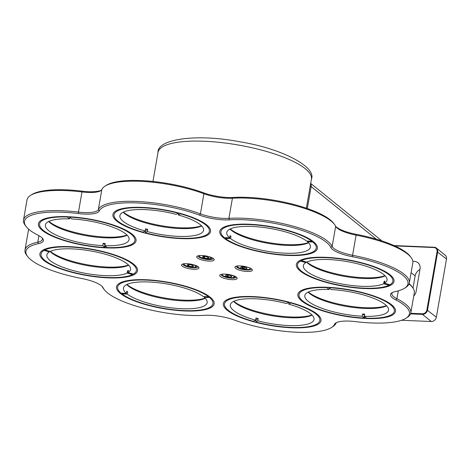 <?xml version="1.0" encoding="UTF-8"?>
<svg xmlns="http://www.w3.org/2000/svg" width="470" height="470" viewBox="0 0 470 470"><rect width="100%" height="100%" fill="white"/><g stroke="black" fill="none" stroke-linecap="round" stroke-linejoin="round"><path stroke-width="0.7" d="M412.872 261.461A7.784 6.739 128.9 0 1 417.877 262.701A7.784 6.739 128.9 0 1 420.039 269.051L416.132 291.429A7.784 6.739 128.9 0 1 413.747 296.012M410.715 313.296L422.348 313.778A4.248 3.678 -51.1 0 0 426.901 309.912L437.053 251.726A4.248 3.678 -51.1 0 0 433.91 247.537L394.771 245.91M419.945 269.563A7.784 6.739 -51.1 0 0 415.133 275.896L413.007 288.069M410.527 313.878L422.454 314.371A4.718 4.083 -51.1 0 0 427.512 310.077L437.664 251.897A4.718 4.083 -51.1 0 0 436.354 248.042A4.718 4.083 -51.1 0 0 434.174 247.243L394.013 245.569M437.053 251.726L446.5 259.029A4.718 4.083 -51.1 0 0 445.19 255.181L436.354 248.042M446.5 259.029L436.348 317.209L426.901 309.912M422.348 313.778L422.454 314.371L431.29 321.509A4.718 4.083 -51.1 0 0 436.348 317.209M431.29 321.509L401.533 320.27M409.023 283.962A64.889 17.56 9.9 0 1 412.584 287.481L411.649 286.254A63.709 17.237 -170.1 0 0 409.147 283.633M356.154 234.313L356.09 235.135A64.889 17.56 9.9 0 1 411.097 257.507L410.163 256.285A63.709 17.237 -170.1 0 0 356.154 234.313A24.775 6.703 9.9 0 1 335.709 226.399M233.337 197.465L232.415 198.211A64.889 17.56 9.9 0 1 334.493 224.419L333.553 223.191A63.709 17.237 -170.1 0 0 233.337 197.465A24.775 6.703 9.9 0 1 203.416 192.753A63.709 17.237 -170.1 0 0 106.244 185.339L104.945 186.173A64.889 17.56 9.9 0 1 203.921 193.722L203.416 192.753M101.291 190.25A24.775 6.703 9.9 0 1 82.344 191.184A63.709 17.237 -170.1 0 0 31.737 194.627L30.438 195.461A64.889 17.56 9.9 0 1 81.986 191.954L82.344 191.184M412.584 287.481A64.889 17.56 9.9 0 1 414.311 292.792L410.798 312.932A64.889 17.56 9.9 0 1 407.373 317.344L406.074 318.178A63.709 17.237 9.9 0 1 355.467 321.621A24.775 6.703 9.9 0 0 335.786 322.961A24.775 6.703 9.9 0 0 334.605 324.224A63.709 17.237 9.9 0 1 331.567 327.467A63.709 17.237 9.9 0 1 234.395 320.052A24.775 6.703 9.9 0 0 204.474 315.341A63.709 17.237 9.9 0 1 104.258 289.614A63.709 17.237 9.9 0 1 103.106 287.757L102.149 286.494A64.889 17.56 9.9 0 0 103.318 288.386L104.258 289.614M103.106 287.757A24.775 6.703 9.9 0 0 102.66 287.035A24.775 6.703 9.9 0 0 81.657 278.487A63.709 17.237 9.9 0 1 27.648 256.52L26.714 255.292A64.889 17.56 9.9 0 1 24.986 249.981L28.5 229.842A64.889 17.56 9.9 0 1 28.67 229.172M27.648 256.52A63.709 17.237 9.9 0 1 38.505 243.642A24.775 6.703 9.9 0 0 42.729 238.637A24.775 6.703 9.9 0 0 38.094 235.253A63.709 17.237 9.9 0 1 26.161 226.552L25.227 225.324A64.889 17.56 9.9 0 1 23.5 220.013L27.013 199.873A64.889 17.56 9.9 0 1 30.438 195.461M104.945 186.173A64.889 17.56 9.9 0 0 101.855 189.481A23.594 6.386 9.9 0 1 100.733 190.679A23.594 6.386 9.9 0 1 81.986 191.954L78.472 212.093A64.889 17.56 9.9 0 0 23.5 220.013M101.855 189.481L98.342 209.62L99.299 210.959A63.709 17.237 9.9 0 1 136.888 202.934A63.709 17.237 9.9 0 1 199.509 215.131L200.408 213.862A23.594 6.386 9.9 0 0 228.902 218.35L232.415 198.211A23.594 6.386 9.9 0 1 203.921 193.722L200.408 213.862A64.889 17.56 9.9 0 0 136.623 201.442A64.889 17.56 9.9 0 0 98.342 209.62A23.594 6.386 9.9 0 1 78.472 212.093L78.437 213.562A63.709 17.237 9.9 0 0 26.161 226.552M334.493 224.419A64.889 17.56 9.9 0 1 335.662 226.311A23.594 6.386 9.9 0 0 336.085 226.998A23.594 6.386 9.9 0 0 356.09 235.135L352.576 255.275A23.594 6.386 9.9 0 1 332.149 246.45L335.662 226.311M411.097 257.507A64.889 17.56 9.9 0 1 412.825 262.824L409.311 282.964A64.889 17.56 9.9 0 1 405.886 287.376L404.588 288.21A63.709 17.237 9.9 0 1 395.399 291.535A24.775 6.703 9.9 0 0 391.827 292.834A24.775 6.703 9.9 0 0 395.816 299.93A63.709 17.237 9.9 0 1 406.074 318.178M398.302 290.836L396.921 298.755A64.889 17.56 9.9 0 1 410.798 312.932M331.567 327.467L332.866 326.632A64.889 17.56 9.9 0 0 335.956 323.325A23.594 6.386 9.9 0 1 336.52 322.555M24.986 249.981A64.889 17.56 9.9 0 1 37.77 242.179L38.904 235.687M42.177 238.008A23.594 6.386 9.9 0 1 42.423 239.342A23.594 6.386 9.9 0 1 37.77 242.179L38.505 243.642M229.43 219.843L228.902 218.35A64.889 17.56 9.9 0 1 292.446 225.988A64.889 17.56 9.9 0 1 332.149 246.45L330.798 247.426A63.709 17.237 9.9 0 0 291.823 227.339A63.709 17.237 9.9 0 0 229.43 219.843A24.775 6.703 9.9 0 1 199.509 215.131M330.798 247.426A24.775 6.703 9.9 0 0 352.247 256.691L352.576 255.275A64.889 17.56 9.9 0 1 409.311 282.964M395.816 299.93L396.921 298.755A23.594 6.386 9.9 0 1 391.874 293.597A23.594 6.386 9.9 0 1 392.556 292.428M99.299 210.959A24.775 6.703 9.9 0 1 78.437 213.562M352.247 256.691A63.709 17.237 9.9 0 1 404.588 288.21M133.597 264.122A49.55 13.407 9.9 0 1 136.206 266.719A49.55 13.407 9.9 0 1 86.41 275.467A49.55 13.407 9.9 0 1 42.517 250.369A49.55 13.407 9.9 0 1 86.891 248.377A49.55 13.407 9.9 0 1 133.597 264.122M210.202 297.216A49.55 13.407 9.9 0 1 212.81 299.813A49.55 13.407 9.9 0 1 163.014 308.561A49.55 13.407 9.9 0 1 119.121 283.463A49.55 13.407 9.9 0 1 163.501 281.471A49.55 13.407 9.9 0 1 210.202 297.216M317.056 314.048A49.55 13.407 9.9 0 1 319.665 316.645A49.55 13.407 9.9 0 1 269.868 325.393A49.55 13.407 9.9 0 1 225.976 300.295A49.55 13.407 9.9 0 1 270.35 298.303A49.55 13.407 9.9 0 1 317.056 314.048M391.563 304.76A49.55 13.407 9.9 0 1 394.171 307.356A49.55 13.407 9.9 0 1 344.375 316.104A49.55 13.407 9.9 0 1 300.483 291.006A49.55 13.407 9.9 0 1 344.857 289.015A49.55 13.407 9.9 0 1 391.563 304.76M390.077 274.791A49.55 13.407 9.9 0 1 392.685 277.388A49.55 13.407 9.9 0 1 342.889 286.136A49.55 13.407 9.9 0 1 298.996 261.038A49.55 13.407 9.9 0 1 343.376 259.046A49.55 13.407 9.9 0 1 390.077 274.791M313.472 241.697A49.55 13.407 9.9 0 1 316.081 244.294A49.55 13.407 9.9 0 1 266.284 253.042A49.55 13.407 9.9 0 1 222.392 227.944A49.55 13.407 9.9 0 1 266.766 225.953A49.55 13.407 9.9 0 1 313.472 241.697M132.111 234.154A49.55 13.407 9.9 0 1 134.72 236.751A49.55 13.407 9.9 0 1 84.923 245.499A49.55 13.407 9.9 0 1 41.031 220.401A49.55 13.407 9.9 0 1 85.411 218.409A49.55 13.407 9.9 0 1 132.111 234.154M213.462 258.635A8.848 2.397 9.9 0 1 213.932 259.099A8.848 2.397 9.9 0 1 205.037 260.662A8.848 2.397 9.9 0 1 197.2 256.179A8.848 2.397 9.9 0 1 205.126 255.821A8.848 2.397 9.9 0 1 213.462 258.635M198.252 266.813A8.848 2.397 9.9 0 1 198.716 267.277A8.848 2.397 9.9 0 1 189.827 268.84A8.848 2.397 9.9 0 1 181.984 264.357A8.848 2.397 9.9 0 1 189.909 263.999A8.848 2.397 9.9 0 1 198.252 266.813M236.475 277.212A8.848 2.397 9.9 0 1 236.939 277.676A8.848 2.397 9.9 0 1 228.044 279.239A8.848 2.397 9.9 0 1 220.207 274.756A8.848 2.397 9.9 0 1 228.132 274.404A8.848 2.397 9.9 0 1 236.475 277.212M251.685 269.034A8.848 2.397 9.9 0 1 252.149 269.498A8.848 2.397 9.9 0 1 243.26 271.061A8.848 2.397 9.9 0 1 235.423 266.578A8.848 2.397 9.9 0 1 243.343 266.226A8.848 2.397 9.9 0 1 251.685 269.034M206.618 224.866A49.55 13.407 9.9 0 1 209.226 227.462A49.55 13.407 9.9 0 1 159.43 236.21A49.55 13.407 9.9 0 1 115.538 211.112A49.55 13.407 9.9 0 1 159.917 209.121A49.55 13.407 9.9 0 1 206.618 224.866M131.101 274.139A48.375 13.09 -170.1 0 0 132.141 273.728M122.77 293.227A48.375 13.09 -170.1 0 0 123.863 293.979M254.899 320.593A48.375 13.09 -170.1 0 0 257.084 321.169M362.969 316.868A48.375 13.09 -170.1 0 0 365.143 316.986M387.58 284.808A48.375 13.09 -170.1 0 0 388.62 284.391M226.041 237.708A48.375 13.09 -170.1 0 0 227.128 238.46M103.517 246.262A48.375 13.09 -170.1 0 0 105.691 246.38M198.105 255.803A7.667 2.074 -170.1 0 0 198.087 255.862A7.667 2.074 -170.1 0 0 205.29 259.228A7.667 2.074 -170.1 0 0 213.198 258.5A7.667 2.074 -170.1 0 0 213.204 258.441M182.889 263.981A7.667 2.074 -170.1 0 0 182.877 264.04A7.667 2.074 -170.1 0 0 190.074 267.407A7.667 2.074 -170.1 0 0 197.988 266.678A7.667 2.074 -170.1 0 0 197.993 266.619M221.112 274.386A7.667 2.074 -170.1 0 0 221.1 274.445A7.667 2.074 -170.1 0 0 228.297 277.805A7.667 2.074 -170.1 0 0 236.204 277.083A7.667 2.074 -170.1 0 0 236.216 277.018M236.322 266.208A7.667 2.074 -170.1 0 0 236.31 266.267A7.667 2.074 -170.1 0 0 243.507 269.627A7.667 2.074 -170.1 0 0 251.421 268.899A7.667 2.074 -170.1 0 0 251.427 268.84M144.46 231.41A48.375 13.09 -170.1 0 0 146.646 231.986M48.651 221.523A42.47 11.492 -170.1 0 0 50.12 222.856A42.47 11.492 -170.1 0 0 88.724 236.134A42.47 11.492 -170.1 0 0 127.17 235.223M102.719 245.616A42.47 11.492 9.9 0 1 48.757 230.688A42.47 11.492 9.9 0 1 45.384 224.989A42.47 11.492 9.9 0 1 69.601 218.873L67.298 217.011A48.375 13.09 -170.1 0 0 40.867 227.932A48.375 13.09 -170.1 0 0 105.022 247.473L102.719 245.616L103.106 243.378A42.47 11.492 -170.1 0 0 105.245 243.466L104.857 245.704L107.16 247.567A48.375 13.09 -170.1 0 0 132.323 243.895A48.375 13.09 -170.1 0 0 120.103 227.979A48.375 13.09 -170.1 0 0 69.437 217.105L71.74 218.961A42.47 11.492 9.9 0 1 129.068 239.588A42.47 11.492 9.9 0 1 104.857 245.704M69.848 217.44L69.601 218.873M48.898 221.405A43.651 11.815 -170.1 0 0 49.25 221.693A43.651 11.815 -170.1 0 0 87.214 235.053A43.651 11.815 -170.1 0 0 126.976 235.029M69.372 216.752L69.437 217.105M103.106 243.378L104.998 244.905M105.674 246.726L105.022 247.473M67.298 217.011L67.234 216.658M123.158 212.234A42.47 11.492 -170.1 0 0 124.626 213.568A42.47 11.492 -170.1 0 0 163.231 226.84A42.47 11.492 -170.1 0 0 201.677 225.935M145.171 231.029A42.47 11.492 9.9 0 1 123.263 221.399A42.47 11.492 9.9 0 1 119.891 215.695A42.47 11.492 9.9 0 1 176.138 214.379L178.289 213.221A48.375 13.09 -170.1 0 0 130.025 207.963A48.375 13.09 -170.1 0 0 115.373 218.644A48.375 13.09 -170.1 0 0 143.015 232.186L145.171 231.029L145.559 228.79A42.47 11.492 -170.1 0 0 147.721 229.383L147.333 231.616L145.177 232.773A48.375 13.09 -170.1 0 0 206.829 234.606A48.375 13.09 -170.1 0 0 180.451 213.815L178.3 214.972A42.47 11.492 9.9 0 1 203.575 230.3A42.47 11.492 9.9 0 1 147.333 231.616M178.647 212.975L178.3 214.972M123.404 212.117A43.651 11.815 -170.1 0 0 123.757 212.405A43.651 11.815 -170.1 0 0 161.721 225.764A43.651 11.815 -170.1 0 0 201.483 225.741M180.597 213.503L180.451 213.815M145.224 230.723L147.721 229.383M178.289 213.221L178.43 212.916M230.012 229.066A42.47 11.492 -170.1 0 0 231.481 230.4A42.47 11.492 -170.1 0 0 270.086 243.672A42.47 11.492 -170.1 0 0 308.531 242.767M229.671 237.861A42.47 11.492 9.9 0 1 226.746 232.527A42.47 11.492 9.9 0 1 260.527 227.092A42.47 11.492 9.9 0 1 306.587 241.057L311.927 241.28A48.375 13.09 -170.1 0 0 252.93 224.766A48.375 13.09 -170.1 0 0 222.222 235.476A48.375 13.09 -170.1 0 0 224.325 237.638L229.671 237.861L230.059 235.623A42.47 11.492 -170.1 0 0 230.506 235.993A42.47 11.492 -170.1 0 0 230.982 236.363L230.588 238.601L225.248 238.384A48.375 13.09 -170.1 0 0 270.943 253.471A48.375 13.09 -170.1 0 0 313.684 251.438A48.375 13.09 -170.1 0 0 312.85 242.026L307.503 241.803A42.47 11.492 9.9 0 1 310.429 247.132A42.47 11.492 9.9 0 1 276.648 252.566A42.47 11.492 9.9 0 1 230.588 238.601M307.627 241.104L307.503 241.803M230.259 228.943A43.651 11.815 -170.1 0 0 230.611 229.237A43.651 11.815 -170.1 0 0 268.576 242.596A43.651 11.815 -170.1 0 0 308.338 242.573M313.349 241.598L312.85 242.026M229.936 236.322L230.982 236.363M311.927 241.28L312.403 240.881M306.516 262.054A42.47 11.492 -170.1 0 0 308.091 263.494A42.47 11.492 -170.1 0 0 346.69 276.765A42.47 11.492 -170.1 0 0 385.136 275.861M306.722 271.325A42.47 11.492 9.9 0 1 303.356 265.62A42.47 11.492 9.9 0 1 305.858 262.571L300.453 261.097A48.375 13.09 -170.1 0 0 298.832 268.57A48.375 13.09 -170.1 0 0 341.249 285.513A48.375 13.09 -170.1 0 0 389.072 285.214L383.667 283.745A42.47 11.492 9.9 0 1 345.191 284.579A42.47 11.492 9.9 0 1 306.722 271.325M305.976 261.902L305.858 262.571M306.722 262.107A42.47 11.492 9.9 0 1 354.615 263.088A42.47 11.492 9.9 0 1 387.033 280.226A42.47 11.492 9.9 0 1 384.525 283.281L389.936 284.75A48.375 13.09 -170.1 0 0 390.294 284.532A48.375 13.09 -170.1 0 0 362.341 263.306A48.375 13.09 -170.1 0 0 301.317 260.633L306.722 262.107M383.667 283.745L384.055 281.507A42.47 11.492 -170.1 0 0 384.918 281.042L384.525 283.281M306.863 262.037A43.651 11.815 -170.1 0 0 307.215 262.33A43.651 11.815 -170.1 0 0 345.18 275.69A43.651 11.815 -170.1 0 0 384.942 275.667M384.055 281.507L384.801 281.706M389.83 284.726L389.072 285.214M300.453 261.097L300.042 260.439M300.929 260.022L301.317 260.633M308.103 292.123A42.47 11.492 -170.1 0 0 309.571 293.462A42.47 11.492 -170.1 0 0 348.176 306.734A42.47 11.492 -170.1 0 0 386.622 305.829M308.208 301.294A42.47 11.492 9.9 0 1 304.836 295.589A42.47 11.492 9.9 0 1 329.053 289.479L326.75 287.617A48.375 13.09 -170.1 0 0 300.312 298.538A48.375 13.09 -170.1 0 0 364.467 318.078L362.17 316.222A42.47 11.492 9.9 0 1 308.208 301.294M329.3 288.039L329.053 289.479M331.186 289.567A42.47 11.492 9.9 0 1 388.52 310.194A42.47 11.492 9.9 0 1 364.309 316.31L366.606 318.166A48.375 13.09 -170.1 0 0 391.774 314.501A48.375 13.09 -170.1 0 0 379.554 298.579A48.375 13.09 -170.1 0 0 328.888 287.705L331.186 289.567M362.17 316.222L362.558 313.984A42.47 11.492 -170.1 0 0 364.697 314.072L364.309 316.31M308.349 292.005A43.651 11.815 -170.1 0 0 308.702 292.299A43.651 11.815 -170.1 0 0 346.666 305.659A43.651 11.815 -170.1 0 0 386.428 305.635M362.558 313.984L364.444 315.505M365.125 317.332L364.467 318.078M326.75 287.617L326.685 287.258M328.824 287.352L328.888 287.705M233.596 301.417A42.47 11.492 -170.1 0 0 235.065 302.751A42.47 11.492 -170.1 0 0 273.669 316.022A42.47 11.492 -170.1 0 0 312.115 315.117M233.702 310.582A42.47 11.492 9.9 0 1 230.329 304.877A42.47 11.492 9.9 0 1 286.577 303.561L288.727 302.404A48.375 13.09 -170.1 0 0 240.464 297.146A48.375 13.09 -170.1 0 0 225.812 307.827A48.375 13.09 -170.1 0 0 253.453 321.368L255.604 320.211A42.47 11.492 9.9 0 1 233.702 310.582M288.739 304.149A42.47 11.492 9.9 0 1 314.013 319.482A42.47 11.492 9.9 0 1 257.766 320.798L255.615 321.956A48.375 13.09 -170.1 0 0 317.268 323.789A48.375 13.09 -170.1 0 0 290.889 302.997L288.739 304.149L289.085 302.157M255.604 320.211L255.997 317.973A42.47 11.492 -170.1 0 0 258.159 318.56L257.766 320.798M233.843 301.294A43.651 11.815 -170.1 0 0 234.195 301.587A43.651 11.815 -170.1 0 0 272.159 314.947A43.651 11.815 -170.1 0 0 311.921 314.923M288.727 302.404L288.868 302.098M291.036 302.686L290.889 302.997M255.662 319.906L258.159 318.56M126.741 284.585A42.47 11.492 -170.1 0 0 128.216 285.919A42.47 11.492 -170.1 0 0 166.815 299.19A42.47 11.492 -170.1 0 0 205.261 298.286M126.401 293.38A42.47 11.492 9.9 0 1 123.481 288.045A42.47 11.492 9.9 0 1 157.262 282.611A42.47 11.492 9.9 0 1 203.316 296.576L208.662 296.799A48.375 13.09 -170.1 0 0 149.666 280.284A48.375 13.09 -170.1 0 0 118.957 290.995A48.375 13.09 -170.1 0 0 121.054 293.157L126.401 293.38L126.794 291.142A42.47 11.492 -170.1 0 0 127.235 291.512A42.47 11.492 -170.1 0 0 127.711 291.882L127.323 294.12L121.977 293.903A48.375 13.09 -170.1 0 0 167.678 308.99A48.375 13.09 -170.1 0 0 210.419 306.957A48.375 13.09 -170.1 0 0 209.579 297.545L204.238 297.322L204.356 296.623M204.238 297.322A42.47 11.492 9.9 0 1 207.158 302.651A42.47 11.492 9.9 0 1 173.377 308.085A42.47 11.492 9.9 0 1 127.323 294.12M126.988 284.462A43.651 11.815 -170.1 0 0 127.341 284.755A43.651 11.815 -170.1 0 0 183.905 300.148A43.651 11.815 -170.1 0 0 205.073 298.092M208.662 296.799L209.132 296.4M210.078 297.116L209.579 297.545M126.671 291.841L127.711 291.882M50.037 251.385A42.47 11.492 -170.1 0 0 51.606 252.825A42.47 11.492 -170.1 0 0 90.211 266.102A42.47 11.492 -170.1 0 0 128.657 265.192M127.182 273.076A42.47 11.492 9.9 0 1 88.713 273.91A42.47 11.492 9.9 0 1 50.243 260.656A42.47 11.492 9.9 0 1 46.871 254.957A42.47 11.492 9.9 0 1 49.379 251.902L43.974 250.434A48.375 13.09 -170.1 0 0 42.347 257.901A48.375 13.09 -170.1 0 0 84.77 274.85A48.375 13.09 -170.1 0 0 132.593 274.545L127.182 273.076L127.576 270.838A42.47 11.492 -170.1 0 0 128.433 270.373L128.046 272.612L133.451 274.086A48.375 13.09 -170.1 0 0 133.809 273.863A48.375 13.09 -170.1 0 0 105.862 252.637A48.375 13.09 -170.1 0 0 44.832 249.97L50.243 251.438A42.47 11.492 9.9 0 1 98.136 252.425A42.47 11.492 9.9 0 1 130.554 269.563A42.47 11.492 9.9 0 1 128.046 272.612M49.497 251.238L49.379 251.902M50.384 251.374A43.651 11.815 -170.1 0 0 50.736 251.662A43.651 11.815 -170.1 0 0 74.354 261.866A43.651 11.815 -170.1 0 0 128.463 264.998M44.444 249.353L44.832 249.97M127.576 270.838L128.322 271.037M133.351 274.057L132.593 274.545M43.974 250.434L43.557 249.77M192.418 264.481L193.264 264.733C195.737 265.468 196.354 266.273 195.115 267.148C193.105 267.724 189.163 267.031 187.518 266.437L188.858 263.858M188.781 264.504L187.037 265.021L188.646 266.102L192.007 266.666L193.752 266.149L192.136 265.068L188.781 264.504M188.646 266.102L188.922 264.528M192.271 265.156L192.007 266.666M207.634 256.303L207.693 256.32C210.26 256.937 211.271 257.772 210.725 258.811L203.516 258.494L204.068 255.68M203.545 256.338L202.276 256.996L204.338 258.065L207.664 258.476L208.933 257.818L206.876 256.743L203.545 256.338M204.338 258.065L204.614 256.467M207.875 257.266L207.664 258.476M245.857 266.702L242.408 269.063L242.285 266.079M241.445 266.766L240.581 267.53L242.966 268.57L246.204 268.852L247.067 268.088L244.688 267.042L241.445 266.766M242.966 268.57L243.254 266.919M246.392 267.788L246.204 268.852M230.647 274.885A5.605 1.516 9.9 0 1 233.937 277.259A5.605 1.516 9.9 0 1 227.697 277.353L227.069 274.257M226.023 274.974L225.465 275.802L228.056 276.818L231.205 277L231.757 276.166L229.166 275.156L226.023 274.974M228.056 276.818L228.355 275.109M231.375 276.013L231.205 277M310.647 183.641A4.718 4.083 128.9 0 1 311.146 186.561L376.311 239.183M158.014 152.386A77.867 21.074 9.9 0 1 238.343 145.019A77.867 21.074 9.9 0 1 311.428 179.158C316.704 167.355 283.187 148.737 239.353 141.699C195.473 133.292 157.045 139.367 158.014 152.386L152.944 181.455M310.276 185.762A23.594 6.386 -170.1 0 0 311.146 186.561L307.315 208.521M415.133 275.896L411.109 272.647M433.91 247.537L434.174 247.243M335.956 323.325L334.605 324.224M381.951 240.951L310.688 183.4M306.364 208.198L311.428 179.158M184.146 263.629C183.271 264.105 184.352 265.039 187.389 266.437C189.228 267.354 195.79 267.671 195.749 267.078L196.93 265.861M212.146 257.683L210.959 258.899C210.959 259.452 208.451 259.322 203.428 258.506C199.991 257.278 198.634 256.262 199.362 255.451M237.579 265.85C236.88 266.807 238.472 267.888 242.35 269.087C252.901 270.303 248.742 268.693 250.363 268.082M235.153 276.26C234.001 277.006 236.551 278.193 228.367 277.517C220.036 275.244 223.321 275.05 222.369 274.034"/></g></svg>

